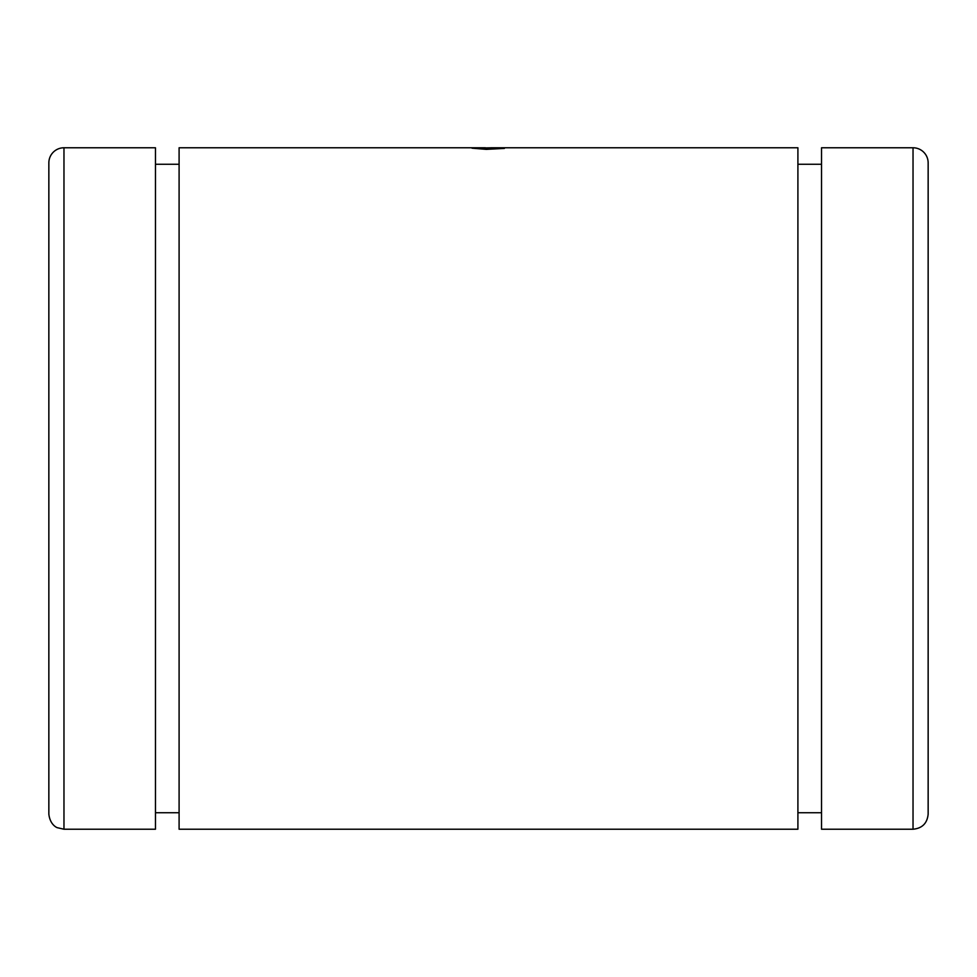 <?xml version="1.0" encoding="UTF-8"?>
<svg xmlns="http://www.w3.org/2000/svg" width="977" height="977" viewBox="0 0 977 977"><rect width="100%" height="100%" fill="white"/><g stroke="black" fill="none" stroke-linecap="round" stroke-linejoin="round"><path stroke-width="1.47" d="M48.85 162.89L48.85 814.11C50.047 825.138 57.313 827.788 57.313 827.69L63.969 829.229L63.969 147.771L63.969 829.229L155.465 829.229L155.465 147.771L63.969 147.771A15.119 15.119 0 0 0 48.85 162.89A15.119 15.119 0 0 1 63.969 147.771L155.465 147.771L155.465 828.496L155.465 812.742L179.096 812.742L179.096 828.496L179.096 147.771L485.398 147.771L179.096 147.771L179.096 829.229L797.904 829.229L797.904 147.771L797.904 828.496L797.904 812.742L821.535 812.742L821.535 828.496L821.535 147.771L913.031 147.771A15.119 15.119 0 0 1 928.15 162.89L928.15 625.536M155.465 164.258L179.096 164.258L155.465 164.258M490.857 147.771L797.904 147.771L490.857 147.771M797.904 164.258L821.535 164.258L797.904 164.258M48.85 625.536L48.85 162.878M928.15 162.89A15.119 15.119 0 0 0 913.031 147.771L913.031 829.229L913.031 147.771L821.535 147.771L821.535 829.229L913.031 829.229C922.215 828.337 927.258 823.293 928.15 814.11L928.15 162.878M503.912 147.942L472.013 148.174L492.848 147.771M472.013 148.174L486.302 149.359L504.388 148.406"/></g></svg>
